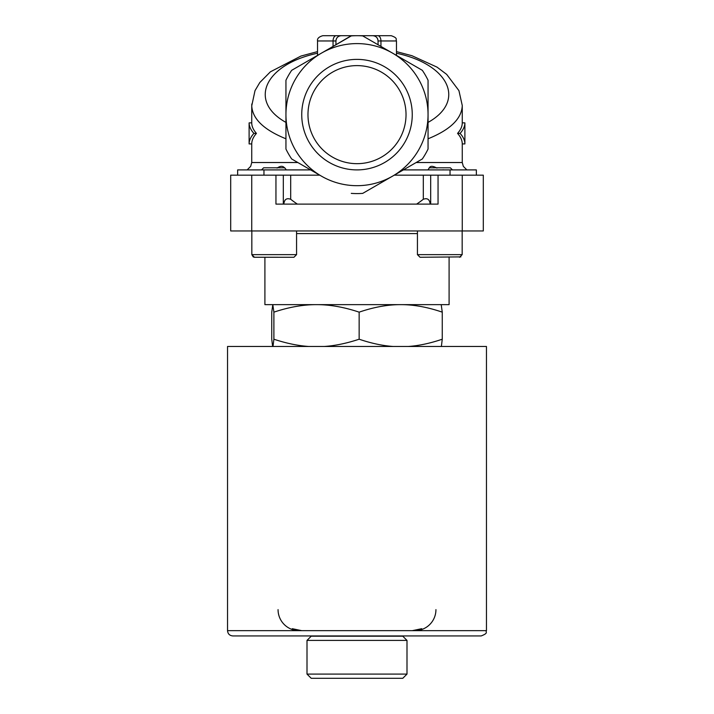 <?xml version="1.0" encoding="UTF-8"?>
<svg xmlns="http://www.w3.org/2000/svg" width="714" height="714" viewBox="0 0 714 714"><rect width="100%" height="100%" fill="white"/><g stroke="black" fill="none" stroke-linecap="round" stroke-linejoin="round"><path stroke-width="1.07" d="M301.736 114.642A55.264 55.264 0 0 1 384.632 66.786A55.264 55.264 0 0 1 384.632 162.497A55.264 55.264 0 0 1 301.736 114.642M307.975 114.642A49.025 49.025 0 0 0 381.517 157.098A49.025 49.025 0 0 0 381.517 72.185A49.025 49.025 0 0 0 307.975 114.642M421.724 628.695L412.264 630.667M301.736 630.667L292.276 628.695A23.687 23.687 0 0 0 301.736 630.667M278.058 609.622A21.054 21.054 0 0 0 299.112 630.667M414.888 630.667A21.054 21.054 0 0 0 435.942 609.622M486.466 630.667L227.534 630.667L227.534 346.477L486.466 346.477L486.466 630.667C485.225 632.229 488.965 632.907 481.2 635.933L232.8 635.933L481.2 635.933M408.212 346.477C418.815 345.746 430.167 343.327 442.261 339.212L441.377 346.477M441.207 304.637L442.261 312.152C427.57 307.118 413.718 304.61 400.706 304.637C387.702 304.61 373.85 307.118 359.151 312.152C344.077 307.118 329.868 304.61 316.525 304.637C303.182 304.61 288.965 307.118 273.89 312.152L272.81 304.637L271.739 312.152L271.739 339.212L272.623 346.477M442.261 339.212L442.261 312.152M273.007 346.477L273.89 339.212C286.305 343.327 297.952 345.746 308.832 346.477M324.218 346.477C335.098 345.746 346.745 343.327 359.151 339.212C371.253 343.327 382.606 345.746 393.209 346.477M359.151 339.212L359.151 312.152M273.89 339.212L273.89 312.152M261.52 169.905L263.627 167.799L284.77 167.799L286.287 169.843M254.095 257.245L293.936 257.272L254.461 257.272L251.828 254.639L251.828 230.952M277.041 168.102C280.477 165.746 283.03 165.746 284.699 168.102M237.646 175.171L237.646 169.905L310.617 169.905L319.729 175.171L230.693 175.171L230.693 230.952L483.307 230.952L483.307 175.171L423.313 175.171L423.313 199.268C427.391 197.787 429.676 199.402 430.167 204.115L438.048 204.115L438.048 175.171M452.48 169.905L450.373 167.799L429.23 167.799L427.998 169.905M459.539 257.272L462.172 254.639L417.431 254.639L420.064 257.272L460.905 256.888M319.729 175.171L291.678 158.972A78.942 78.942 0 0 1 285.948 149.056L285.948 80.236A78.942 78.942 0 0 1 291.678 70.32L351.279 35.905A78.942 78.942 0 0 1 362.721 35.905L422.322 70.32A78.942 78.942 0 0 1 428.052 80.236L428.052 149.056A78.942 78.942 0 0 1 422.322 158.972L362.721 193.378L403.383 169.905L476.354 169.905L476.354 175.171M444.144 169.896L443.01 169.789M254.461 257.272L264.903 257.272L264.903 304.637L449.097 304.637L449.097 257.272M275.952 175.171L275.952 204.115L283.833 204.115C284.324 199.402 286.609 197.787 290.687 199.268A107.511 107.511 0 0 0 297.381 204.115L416.619 204.115A107.511 107.511 0 0 0 423.313 199.268M283.315 175.171L283.315 204.115M297.854 162.533L251.739 162.533L250.676 166.362L247.133 169.905M466.867 169.905L463.324 166.362L462.261 162.533L416.146 162.533M394.271 175.171L423.313 175.171M317.525 55.389L317.525 40.966L335.946 40.966C336.276 37.744 338.034 35.995 341.212 35.7L372.788 35.7C375.966 35.995 377.724 37.744 378.054 40.966L378.054 44.759L382.383 47.258M331.617 47.258L351.279 35.7M372.788 35.7A5.266 5.266 0 0 1 377.974 40.082A5.266 5.266 0 0 0 372.788 35.7L377.76 35.7L372.788 35.7M396.475 40.966C395.404 39.386 398.519 38.297 391.21 35.7L377.76 35.7A5.266 3.195 90 0 1 380.946 40.966L396.475 40.966L396.475 55.389M336.124 39.618A5.266 5.266 0 0 0 335.946 40.966L335.946 44.759M341.212 35.7A5.266 5.266 0 0 0 336.232 39.27A5.266 5.266 0 0 1 341.212 35.7L322.79 35.7C318.828 36.86 317.078 38.61 317.525 40.966M336.24 39.243A5.266 5.266 0 0 1 340.007 35.843M428.052 138.793C450.266 129.787 461.663 118.747 462.261 105.681L462.261 122.87L464.885 122.87C464.876 126.378 463.27 129.886 460.075 133.393C463.27 136.901 464.876 140.417 464.885 143.925L464.885 122.87M462.261 162.533L462.261 143.925C462.253 140.417 460.682 136.901 457.558 133.393C460.682 129.886 462.253 126.378 462.261 122.87M407.319 167.629L405.686 168.575M403.383 169.905L405.231 168.843M307.877 168.325L306.681 167.629M251.81 103.994L251.739 105.654C252.319 118.738 263.725 129.787 285.948 138.793M249.115 122.87L251.739 122.87C251.747 126.378 253.318 129.886 256.442 133.393C253.318 136.901 251.747 140.417 251.739 143.925L249.115 143.925L249.115 122.87C249.124 126.378 250.73 129.886 253.925 133.393C250.73 136.901 249.124 140.417 249.115 143.925M462.261 143.925L464.885 143.925M457.558 133.393L460.075 133.393M256.442 133.393L253.925 133.393M430.685 204.115L430.685 175.171M362.721 193.378A78.942 78.942 0 0 1 351.279 193.378M430.167 204.115L416.619 204.115M285.948 114.642A71.052 71.052 0 0 0 392.522 176.171A71.052 71.052 0 0 0 392.522 53.113A71.052 71.052 0 0 0 285.948 114.642M297.381 204.115L283.833 204.115M429.301 168.102C430.078 165.746 432.63 165.746 436.959 168.102M406.998 640.404L402.785 636.201L311.215 636.201L307.002 640.404L406.998 640.404L406.998 674.087L307.002 674.087L307.002 640.404M307.002 674.087L311.215 678.3L402.785 678.3L406.998 674.087M293.936 257.272L296.569 254.639L251.828 254.639L253.291 256.995M251.739 230.952L251.739 175.171M290.687 199.268L290.687 175.171M263.966 169.905L263.966 175.171M450.034 169.905L450.034 175.171M380.946 46.428L380.946 40.966L378.054 40.966M336.24 35.7A5.266 3.195 -90 0 0 333.054 40.966L333.054 46.428M396.475 53.238C449.418 64.563 466.135 101.201 428.052 122.406M285.948 122.406C247.865 101.201 264.582 64.563 317.525 53.238M462.261 230.952L462.261 175.171M417.431 233.585L296.569 233.585M227.534 630.667C227.846 633.871 229.596 635.621 232.8 635.933M296.569 254.639L296.569 230.952M462.172 254.639L462.172 230.952M417.431 254.639L417.431 230.952M462.297 105.681L458.932 90.633L446.687 74.399L437.03 67.134L411.978 55.728L396.475 51.613M251.739 162.533L251.739 143.925M251.739 122.87L251.739 105.654M317.525 51.604L300.924 56.067L270.392 71.819L259.807 82.521L255.005 90.651L251.783 105.654"/></g></svg>
